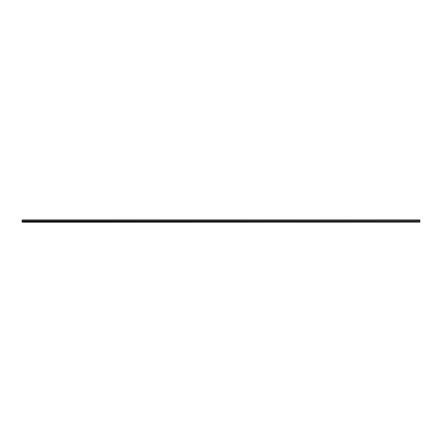 <?xml version="1.0" encoding="UTF-8"?>
<svg xmlns="http://www.w3.org/2000/svg" width="442" height="442" viewBox="0 0 442 442"><rect width="100%" height="100%" fill="white"/><g stroke="black" fill="none" stroke-linecap="round" stroke-linejoin="round"><path stroke-width="0.66" d="M22.1 219.917L419.9 219.917M22.1 220.105L419.9 220.105M22.1 220.331L22.1 222.193L419.9 222.193L22.1 222.017M419.9 220.331L419.9 220.956L22.1 220.956M22.1 221.387L419.9 221.387L419.9 220.956M419.9 221.387L419.9 222.017M419.9 221.133L22.1 221.133"/></g></svg>
